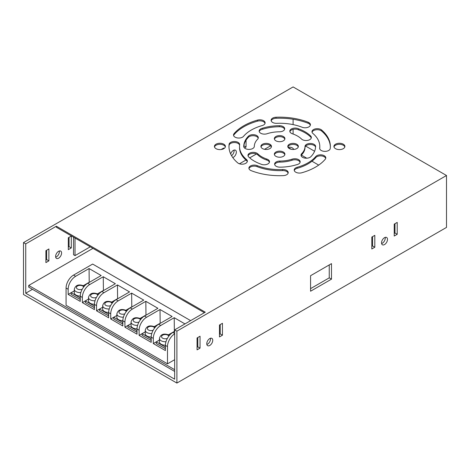 <?xml version="1.0" encoding="UTF-8"?>
<svg xmlns="http://www.w3.org/2000/svg" width="470" height="470" viewBox="0 0 470 470"><rect width="100%" height="100%" fill="white"/><g stroke="black" fill="none" stroke-linecap="round" stroke-linejoin="round"><path stroke-width="0.7" d="M165.975 341.725A5.81 3.355 180 0 1 161.139 340.768A5.81 3.355 180 0 1 159.436 338.394L159.436 341.843A5.81 3.355 0 0 0 161.139 344.216A5.81 3.355 0 0 0 165.399 345.197M151.787 333.53A5.81 3.355 180 0 1 146.951 332.572A5.81 3.355 180 0 1 145.248 330.204L145.248 333.653A5.81 3.355 0 0 0 146.951 336.027A5.81 3.355 0 0 0 151.211 337.008M137.593 325.34A5.81 3.355 180 0 1 132.757 324.382A5.81 3.355 180 0 1 131.06 322.009L131.06 325.457A5.81 3.355 0 0 0 132.757 327.831A5.81 3.355 0 0 0 137.017 328.812M123.404 317.144A5.81 3.355 180 0 1 118.569 316.193A5.81 3.355 180 0 1 116.871 313.819L116.871 317.268A5.81 3.355 0 0 0 118.569 319.641A5.81 3.355 0 0 0 122.829 320.622M109.216 308.954A5.81 3.355 180 0 1 104.381 307.997A5.81 3.355 180 0 1 102.677 305.623L102.677 309.078A5.81 3.355 0 0 0 104.381 311.446A5.81 3.355 0 0 0 108.641 312.427M95.028 300.759A5.81 3.355 180 0 1 90.193 299.807A5.81 3.355 180 0 1 88.489 297.434L88.489 300.882A5.81 3.355 0 0 0 90.193 303.256A5.81 3.355 0 0 0 94.452 304.237M80.834 292.569A5.81 3.355 180 0 1 75.999 291.612A5.81 3.355 180 0 1 74.301 289.244L74.301 292.692A5.81 3.355 0 0 0 75.999 295.06A5.81 3.355 0 0 0 80.258 296.041M293.586 149.454A4.224 2.438 0 0 0 292.358 147.903A4.224 2.438 0 0 0 288.028 147.316M59.273 250.998A4.224 2.438 -60 0 1 59.349 251.732A4.224 2.438 -60 0 1 55.689 257.202M61.588 253.025A4.224 2.438 -60 0 1 59.743 257.272A4.224 2.438 -60 0 1 56.488 258.406A4.224 2.438 -60 0 1 55.613 256.473A4.224 2.438 -60 0 1 57.458 252.22A4.224 2.438 -60 0 1 60.712 251.092A4.224 2.438 -60 0 1 61.588 253.025M234.025 150.106A4.224 2.438 -60 0 1 234.101 150.835A4.224 2.438 -60 0 1 231.575 155.705M230.658 153.937A4.224 2.438 -60 0 1 235.47 150.194A4.224 2.438 -60 0 1 236.345 152.127A4.224 2.438 -60 0 1 232.779 157.573M206.847 344.475A4.224 2.438 120 0 0 210.507 338.999A4.224 2.438 120 0 0 210.431 338.271M212.746 340.292A4.224 2.438 -60 0 1 210.901 344.545A4.224 2.438 -60 0 1 207.646 345.673A4.224 2.438 -60 0 1 206.771 343.74A4.224 2.438 -60 0 1 208.615 339.493A4.224 2.438 -60 0 1 211.87 338.359A4.224 2.438 -60 0 1 212.746 340.292M381.605 243.578A4.224 2.438 120 0 0 385.259 238.102A4.224 2.438 120 0 0 385.183 237.374M387.503 239.4A4.224 2.438 -60 0 1 385.659 243.648A4.224 2.438 -60 0 1 382.404 244.782A4.224 2.438 -60 0 1 381.528 242.849A4.224 2.438 -60 0 1 383.373 238.596A4.224 2.438 -60 0 1 386.628 237.462A4.224 2.438 -60 0 1 387.503 239.4M223.796 144.196A5.493 3.173 0 0 0 217.81 143.509A5.493 3.173 0 0 0 214.42 146.434A5.493 3.173 0 0 0 216.03 148.679A5.493 3.173 0 0 0 222.016 149.366A5.493 3.173 0 0 0 225.406 146.434A5.493 3.173 0 0 0 223.796 144.196M225.33 146.951A5.493 3.173 0 0 0 223.796 145.23A5.493 3.173 0 0 0 218.233 144.454A5.493 3.173 0 0 0 214.496 146.951M283.363 152.027A5.282 3.049 0 0 0 277.611 151.363A5.282 3.049 0 0 0 274.351 154.184A5.282 3.049 0 0 0 275.896 156.334A5.282 3.049 0 0 0 281.653 156.998A5.282 3.049 0 0 0 284.914 154.184A5.282 3.049 0 0 0 283.363 152.027M284.832 154.701A5.282 3.049 0 0 0 283.363 153.061A5.282 3.049 0 0 0 278.034 152.309A5.282 3.049 0 0 0 274.427 154.701M283.363 136.5A5.282 3.049 0 0 0 277.611 135.842A5.282 3.049 0 0 0 274.351 138.656A5.282 3.049 0 0 0 275.896 140.812A5.282 3.049 0 0 0 281.653 141.476A5.282 3.049 0 0 0 284.914 138.656A5.282 3.049 0 0 0 283.363 136.5M284.832 139.173A5.282 3.049 0 0 0 283.363 137.54A5.282 3.049 0 0 0 278.034 136.788A5.282 3.049 0 0 0 274.427 139.173M269.921 144.261A5.282 3.049 0 0 0 264.169 143.603A5.282 3.049 0 0 0 260.909 146.417A5.282 3.049 0 0 0 262.454 148.573A5.282 3.049 0 0 0 268.205 149.237A5.282 3.049 0 0 0 271.466 146.417A5.282 3.049 0 0 0 269.921 144.261M271.39 146.94A5.282 3.049 0 0 0 269.921 145.3A5.282 3.049 0 0 0 264.587 144.548A5.282 3.049 0 0 0 260.985 146.94M343.288 144.196A5.493 3.173 0 0 0 337.301 143.509A5.493 3.173 0 0 0 333.912 146.434A5.493 3.173 0 0 0 335.521 148.679A5.493 3.173 0 0 0 341.508 149.366A5.493 3.173 0 0 0 344.898 146.434A5.493 3.173 0 0 0 343.288 144.196M344.821 146.951A5.493 3.173 0 0 0 343.288 145.23A5.493 3.173 0 0 0 337.724 144.454A5.493 3.173 0 0 0 333.988 146.951M296.805 144.267A5.282 3.049 0 0 0 291.053 143.603A5.282 3.049 0 0 0 287.793 146.417A5.282 3.049 0 0 0 289.338 148.573A5.282 3.049 0 0 0 295.095 149.237A5.282 3.049 0 0 0 298.356 146.417A5.282 3.049 0 0 0 296.805 144.267M298.28 146.94A5.282 3.049 0 0 0 296.805 145.3A5.282 3.049 0 0 0 291.476 144.548A5.282 3.049 0 0 0 287.869 146.94M265.045 123.363A5.282 3.049 0 0 0 263.576 121.724A5.282 3.049 0 0 0 257.536 121.137A50.695 29.269 0 0 0 234.042 134.702A5.282 3.049 0 0 0 233.59 135.513M262.148 125.59A5.282 3.049 0 0 0 265.121 122.846A5.282 3.049 0 0 0 263.576 120.69A5.282 3.049 0 0 0 257.536 120.103A50.695 29.269 0 0 0 234.042 133.662A5.282 3.049 0 0 0 233.514 134.996A5.282 3.049 0 0 0 237.614 137.969A5.282 3.049 0 0 0 243.548 136.323A40.132 23.171 180 0 1 262.148 125.59M239.588 145.142A5.282 3.049 0 0 0 238.096 143.426A5.282 3.049 0 0 0 232.521 142.727A5.282 3.049 0 0 0 229.096 145.365A50.695 29.269 0 0 0 228.972 146.951M239.63 144.766A5.282 3.049 0 0 0 239.641 144.548A5.282 3.049 0 0 0 238.096 142.392A5.282 3.049 0 0 0 232.521 141.693A5.282 3.049 0 0 0 229.096 144.331A50.695 29.269 0 0 0 228.966 146.434A50.695 29.269 0 0 0 237.697 162.855A5.282 3.049 0 0 0 243.613 164.059A5.282 3.049 0 0 0 247.349 161.145A5.282 3.049 0 0 0 246.439 159.436A40.132 23.171 180 0 1 239.524 146.434A40.132 23.171 180 0 1 239.63 144.766M288.134 173.107A5.282 3.049 0 0 0 286.665 171.468A5.282 3.049 0 0 0 282.546 170.581A40.132 23.171 180 0 1 257.143 166.65A5.282 3.049 0 0 0 248.977 168.66M283.31 175.627A5.282 3.049 0 0 0 288.21 172.59A5.282 3.049 0 0 0 286.665 170.434A5.282 3.049 0 0 0 282.546 169.547A40.132 23.171 180 0 1 257.143 165.616A5.282 3.049 0 0 0 251.709 165.446A5.282 3.049 0 0 0 248.9 168.143A5.282 3.049 0 0 0 251.215 170.663A50.695 29.269 0 0 0 283.31 175.627M325.728 158.396A5.282 3.049 0 0 0 324.259 156.757A5.282 3.049 0 0 0 315.77 157.585A40.132 23.171 180 0 1 297.175 168.319A5.282 3.049 0 0 0 294.273 170.545M325.275 159.207A5.282 3.049 0 0 0 325.804 157.879A5.282 3.049 0 0 0 324.259 155.723A5.282 3.049 0 0 0 315.77 156.545A40.132 23.171 180 0 1 297.175 167.285A5.282 3.049 0 0 0 294.197 170.028A5.282 3.049 0 0 0 301.781 172.772A50.695 29.269 0 0 0 325.275 159.207M311.269 137.998A5.282 3.049 0 0 0 310.623 136.97A35.908 20.733 0 0 0 305.054 132.81A35.908 20.733 0 0 0 298.609 129.861A5.323 3.073 0 0 0 293.333 129.297A5.323 3.073 0 0 0 289.884 131.671M310.623 135.936A35.908 20.733 0 0 0 305.054 131.776A35.908 20.733 0 0 0 298.609 128.827A5.323 3.073 0 0 0 292.916 128.363A5.323 3.073 0 0 0 289.814 131.154A5.323 3.073 0 0 0 292.692 133.885A25.351 14.635 180 0 1 297.586 136.089A25.351 14.635 180 0 1 301.517 139.02A5.282 3.049 0 0 0 307.456 140.418A5.282 3.049 0 0 0 311.346 137.481A5.282 3.049 0 0 0 310.623 135.936L310.623 136.97M284.632 129.274A5.282 3.049 0 0 0 283.157 127.634A5.282 3.049 0 0 0 279.386 126.741A35.908 20.733 0 0 0 262.712 129.191A5.323 3.073 0 0 0 259.228 131.577M279.468 131.8A5.282 3.049 0 0 0 284.708 128.757A5.282 3.049 0 0 0 283.157 126.6A5.282 3.049 0 0 0 279.386 125.707A35.908 20.733 0 0 0 262.712 128.157A5.323 3.073 0 0 0 259.152 131.06A5.323 3.073 0 0 0 261.919 133.756A5.323 3.073 0 0 0 267.348 133.644A25.351 14.635 180 0 1 279.468 131.8M258.224 138.227A5.282 3.049 0 0 0 256.755 136.594A5.282 3.049 0 0 0 248.424 137.24A35.908 20.733 0 0 0 243.771 146.804A5.323 3.073 0 0 0 243.754 146.857M257.613 139.214A5.282 3.049 0 0 0 258.3 137.71A5.282 3.049 0 0 0 256.755 135.554A5.282 3.049 0 0 0 248.424 136.206A35.908 20.733 0 0 0 243.771 145.77A5.323 3.073 0 0 0 243.677 146.34A5.323 3.073 0 0 0 249 149.413A5.323 3.073 0 0 0 254.323 146.34A5.323 3.073 0 0 0 254.317 146.194A25.351 14.635 180 0 1 257.613 139.214M269.433 162.238A5.323 3.073 0 0 0 267.947 160.581A5.323 3.073 0 0 0 266.625 160.023A25.351 14.635 180 0 1 257.807 154.883A5.282 3.049 0 0 0 256.984 154.272A5.282 3.049 0 0 0 251.656 153.525A5.282 3.049 0 0 0 248.048 155.911M257.807 153.849A5.282 3.049 0 0 0 256.984 153.238A5.282 3.049 0 0 0 251.233 152.58A5.282 3.049 0 0 0 247.972 155.394A5.282 3.049 0 0 0 248.701 156.939A35.908 20.733 0 0 0 260.715 164.048A5.323 3.073 0 0 0 266.408 164.512A5.323 3.073 0 0 0 269.51 161.721A5.323 3.073 0 0 0 267.947 159.547A5.323 3.073 0 0 0 266.625 158.989A25.351 14.635 180 0 1 257.807 153.849L257.807 154.883M310.347 125.249A5.282 3.049 0 0 0 308.872 123.61A5.282 3.049 0 0 0 308.103 123.246A50.695 29.269 0 0 0 276.007 118.275A5.282 3.049 0 0 0 271.184 120.802M302.175 127.258A5.282 3.049 0 0 0 307.615 127.423A5.282 3.049 0 0 0 310.423 124.732A5.282 3.049 0 0 0 308.872 122.576A5.282 3.049 0 0 0 308.103 122.206A50.695 29.269 0 0 0 276.007 117.242A5.282 3.049 0 0 0 271.108 120.285A5.282 3.049 0 0 0 276.771 123.328A40.132 23.171 180 0 1 302.175 127.258M300.095 162.332A5.323 3.073 0 0 0 298.609 160.675A5.323 3.073 0 0 0 291.97 160.264A25.351 14.635 180 0 1 279.856 162.103A5.282 3.049 0 0 0 274.692 164.635M296.605 164.717A5.323 3.073 0 0 0 300.171 161.815A5.323 3.073 0 0 0 298.609 159.641A5.323 3.073 0 0 0 291.97 159.23A25.351 14.635 180 0 1 279.856 161.069A5.282 3.049 0 0 0 274.615 164.118A5.282 3.049 0 0 0 279.932 167.167A35.908 20.733 0 0 0 296.605 164.717M315.57 147.051A5.323 3.073 0 0 0 314.083 145.394A5.323 3.073 0 0 0 308.402 144.701A5.323 3.073 0 0 0 305.007 147.421M315.552 147.104A5.323 3.073 0 0 0 315.646 146.534A5.323 3.073 0 0 0 314.083 144.361A5.323 3.073 0 0 0 308.285 143.691A5.323 3.073 0 0 0 305.001 146.534A5.323 3.073 0 0 0 305.007 146.675A25.351 14.635 180 0 1 301.711 153.655A5.282 3.049 0 0 0 301.023 155.159A5.282 3.049 0 0 0 304.954 158.108A5.282 3.049 0 0 0 310.893 156.663A35.908 20.733 0 0 0 315.552 147.104M330.345 146.951A50.695 29.269 0 0 0 321.627 131.048A5.282 3.049 0 0 0 320.987 130.607A5.282 3.049 0 0 0 315.658 129.855A5.282 3.049 0 0 0 312.051 132.24M321.627 130.014A5.282 3.049 0 0 0 320.987 129.567A5.282 3.049 0 0 0 315.235 128.909A5.282 3.049 0 0 0 311.974 131.723A5.282 3.049 0 0 0 312.885 133.439A40.132 23.171 180 0 1 319.794 146.434A40.132 23.171 180 0 1 319.688 148.103A5.282 3.049 0 0 0 319.676 148.326A5.282 3.049 0 0 0 324.764 151.369A5.282 3.049 0 0 0 330.222 148.543A50.695 29.269 0 0 0 330.357 146.434A50.695 29.269 0 0 0 321.627 130.014L321.627 131.048M174.658 333.829A10.563 6.098 120 0 0 167.484 346.59L167.484 363.833L66.07 305.283L66.07 288.034A10.563 6.098 -60 0 1 73.537 275.097L92.655 264.064L190.638 320.628M184.963 323.906L174.211 317.697L160.763 325.457A10.563 6.098 120 0 0 153.296 338.394L153.296 343.57L165.399 350.555L165.399 345.38A10.563 6.098 -60 0 1 172.866 332.443L174.658 331.409M151.205 342.36L151.205 337.19A10.563 6.098 -60 0 1 158.672 324.253L172.12 316.492L160.017 309.507L146.575 317.268A10.563 6.098 120 0 0 139.108 330.204L139.108 335.374L151.205 342.36M137.017 334.17L137.017 328.994A10.563 6.098 -60 0 1 144.484 316.063L157.926 308.296L145.829 301.317L132.387 309.078A10.563 6.098 120 0 0 124.92 322.009L124.92 327.185L137.017 334.17M122.829 325.98L122.829 320.804A10.563 6.098 -60 0 1 130.296 307.868L143.738 300.107L131.641 293.121L118.199 300.882A10.563 6.098 120 0 0 110.726 313.819L110.726 318.995L122.829 325.98M108.641 317.785L108.641 312.609A10.563 6.098 -60 0 1 116.108 299.678L129.55 291.917L117.453 284.932L104.005 292.692A10.563 6.098 120 0 0 96.538 305.623L96.538 310.799L108.641 317.785M94.447 309.595L94.447 304.419A10.563 6.098 -60 0 1 101.914 291.482L115.362 283.721L103.259 276.736L89.817 284.497A10.563 6.098 120 0 0 82.35 297.434L82.35 302.61L94.447 309.595M80.258 301.399L80.258 296.229A10.563 6.098 -60 0 1 87.725 283.293L101.168 275.532L89.071 268.546L75.629 276.307A10.563 6.098 120 0 0 68.162 289.244L68.162 294.414L80.258 301.399M174.211 317.697L174.358 331.585M174.211 331.497L168.454 334.816M159.436 340.027L153.296 343.57M165.246 348.746L165.246 347.019L156.287 341.843L156.287 343.57L165.399 348.658M160.017 309.507L160.17 323.389M160.017 323.307L154.266 326.627M145.248 331.832L139.108 335.374M151.058 340.55L151.058 338.829L142.093 333.653L142.093 335.374L151.205 340.468M145.829 301.317L145.976 315.2M145.829 315.112L140.078 318.431M131.06 323.642L124.92 327.185M136.87 332.361L136.87 330.633L127.905 325.457L127.905 327.185L137.017 332.272M131.641 293.121L131.788 307.004M131.641 306.922L125.89 310.241M116.871 315.446L110.726 318.995M122.676 324.165L122.676 322.444L113.717 317.268L113.717 318.995L122.829 324.083M117.453 284.932L117.6 298.814M117.453 298.726L111.696 302.051M102.677 307.257L96.538 310.799M108.488 315.975L108.488 314.248L99.528 309.078L99.528 310.799L108.641 315.887M103.259 276.736L103.412 290.619M103.259 290.536L97.507 293.856M88.489 299.061L82.35 302.61M94.3 307.779L94.3 306.058L85.334 300.882L85.334 302.61L94.447 307.697M89.071 268.546L89.218 282.429M89.071 282.341L83.319 285.666M74.301 290.871L68.162 294.414M80.112 299.59L80.112 297.863L71.146 292.692L71.146 294.414L80.258 299.502M167.484 363.833L174.658 359.697M92.954 248.366L28.729 285.449L174.658 369.696M318.707 165.105L311.968 161.216M306.745 158.196L301.376 155.1M291.324 149.296L288.092 147.427M270.614 145.794L264.522 149.313M256.42 153.99L249.705 157.867M245.945 160.041L239.442 163.795M32.459 289.326L25.738 293.209L25.738 243.883L56.359 226.205L205.278 312.18L174.658 329.858L174.658 379.184L25.738 293.209M293.104 119.251L293.104 124.603M293.104 129.35L293.104 134.032M204.38 312.697L56.359 227.239L56.359 226.205M45.907 262.595L45.907 250.692L48.892 248.971L48.892 260.868L45.907 262.595M68.309 249.658L68.309 237.761L71.299 236.034L71.299 247.937L68.309 249.658M221.129 149.531L223.65 148.073L223.65 148.761M246.051 140.166L246.051 147.04L244.471 147.956M73.537 237.156L73.537 254.746L75.03 255.609L90.263 246.815M324.899 157.203L323.478 156.387M314.589 151.252L305.653 146.094M310.576 288.639L329.247 277.858L329.247 264.921M394.224 233.449L394.97 233.014L394.97 223.702M371.817 246.386L372.563 245.951L372.563 236.639M219.466 334.34L220.213 333.912L220.213 324.6M197.059 347.277L197.805 346.848L197.805 337.531M305.007 146.675L305.007 147.715A25.351 14.635 180 0 1 301.711 154.689A5.282 3.049 0 0 0 301.1 155.676M319.794 146.434L319.794 147.474A40.132 23.171 180 0 1 319.729 148.767M247.273 161.662A5.282 3.049 0 0 0 246.439 160.47A40.132 23.171 180 0 1 239.524 147.474L239.524 146.434M176.896 331.15L446.5 175.498L293.104 86.932L23.5 242.591L23.5 294.502L176.896 383.068L176.896 331.15L174.658 329.858M25.738 243.883L23.5 242.591M446.5 175.498L446.5 227.41L176.896 383.068M69.055 237.327L69.055 246.644L68.309 247.073M46.653 250.263L46.653 259.575L45.907 260.01M310.576 291.224L331.491 279.151L331.491 263.629L310.576 275.702L310.576 291.224M394.224 224.137L397.209 222.41L397.209 234.313L394.224 236.034L394.224 224.137M371.817 237.068L374.807 235.347L374.807 247.243L371.817 248.971L371.817 237.068M219.466 336.931L219.466 325.029L222.451 323.307L222.451 335.204L219.466 336.931M197.059 349.862L197.059 337.965L200.05 336.238L200.05 348.141L197.059 349.862M291.97 159.23L291.97 160.264M266.625 158.989L266.625 160.023M243.771 145.77L243.771 146.804M254.317 146.194L254.317 146.487M262.712 128.157L262.712 129.191M298.609 128.827L298.609 129.861M200.05 348.141L197.805 346.848M222.451 335.204L220.213 333.912M374.807 247.243L372.563 245.951M397.209 234.313L394.97 233.014M48.892 260.868L46.653 259.575M71.299 247.937L69.055 246.644M246.051 147.04L243.871 145.782M75.03 238.02L75.03 255.609M28.729 285.449L28.729 287.17L174.658 371.423M329.247 277.858L331.491 279.151M168.83 336.144A3.695 2.133 0 0 0 167.861 335.163A3.695 2.133 0 0 0 162.632 335.163A3.695 2.133 0 0 0 162.632 338.183A3.695 2.133 0 0 0 167.355 338.423M154.642 327.948A3.695 2.133 0 0 0 153.672 326.967A3.695 2.133 0 0 0 148.444 326.967A3.695 2.133 0 0 0 148.444 329.987A3.695 2.133 0 0 0 153.167 330.228M140.448 319.759A3.695 2.133 0 0 0 139.484 318.778A3.695 2.133 0 0 0 134.256 318.778A3.695 2.133 0 0 0 134.256 321.797A3.695 2.133 0 0 0 138.979 322.038M126.26 311.569A3.695 2.133 0 0 0 125.29 310.582A3.695 2.133 0 0 0 120.062 310.582A3.695 2.133 0 0 0 120.062 313.602A3.695 2.133 0 0 0 124.791 313.848M112.072 303.373A3.695 2.133 0 0 0 111.102 302.392A3.695 2.133 0 0 0 105.873 302.392A3.695 2.133 0 0 0 105.873 305.412A3.695 2.133 0 0 0 110.597 305.653M97.883 295.184A3.695 2.133 0 0 0 96.914 294.202A3.695 2.133 0 0 0 91.685 294.202A3.695 2.133 0 0 0 91.685 297.216A3.695 2.133 0 0 0 96.409 297.463M83.689 286.988A3.695 2.133 0 0 0 82.726 286.007A3.695 2.133 0 0 0 77.497 286.007A3.695 2.133 0 0 0 77.497 289.026A3.695 2.133 0 0 0 82.221 289.267M167.484 346.59L165.399 345.38M153.296 338.394L151.205 337.19M139.108 330.204L137.017 328.994M124.92 322.009L122.829 320.804M110.726 313.819L108.641 312.609M96.538 305.623L94.447 304.419M82.35 297.434L80.258 296.229M68.162 289.244L66.07 288.034M73.537 275.097L75.629 276.307M87.725 283.293L89.817 284.497M101.914 291.482L104.005 292.692M116.108 299.678L118.199 300.882M130.296 307.868L132.387 309.078M144.484 316.063L146.575 317.268M158.672 324.253L160.763 325.457M172.866 332.443L174.658 333.483M319.688 148.103L319.688 148.543M301.711 153.655L301.711 154.689M279.856 161.069L279.856 162.103M276.007 117.242L276.007 118.275M308.103 122.206L308.103 123.246M248.424 136.206L248.424 137.24M279.386 125.707L279.386 126.741M315.77 156.545L315.77 157.585M297.175 167.285L297.175 168.319M282.546 169.547L282.546 170.581M257.143 165.616L257.143 166.65M229.096 144.331L229.096 145.365M246.439 159.436L246.439 160.47M234.042 133.662L234.042 134.702M257.536 120.103L257.536 121.137M169.429 335.392L168.918 335.057C166.039 333.9 161.051 332.772 159.436 338.394M155.241 327.202L154.73 326.867C151.851 325.71 146.857 324.576 145.248 330.204M141.053 319.007L140.536 318.672C137.657 317.52 132.669 316.386 131.06 322.009M126.859 310.817L126.348 310.482C123.469 309.325 118.481 308.191 116.871 313.819M112.671 302.627L112.16 302.286C109.281 301.135 104.293 300.001 102.677 305.623M98.483 294.432L97.971 294.097C95.093 292.939 90.099 291.811 88.489 297.434M84.294 286.242L83.778 285.901C80.899 284.75 75.911 283.616 74.301 289.244"/></g></svg>
